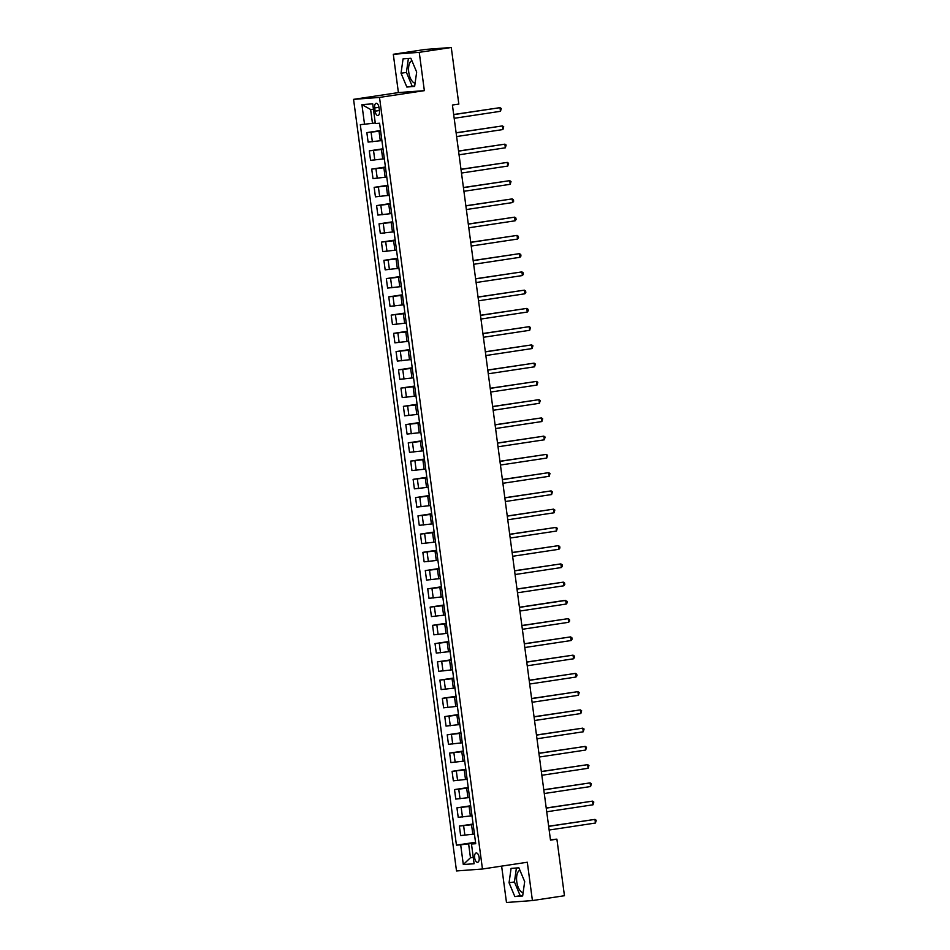 <?xml version="1.0" encoding="UTF-8"?>
<svg xmlns="http://www.w3.org/2000/svg" width="950" height="950" viewBox="0 0 950 950"><rect width="100%" height="100%" fill="white"/><g stroke="black" fill="none" stroke-linecap="round" stroke-linejoin="round"><path stroke-width="1.43" d="M519.899 870.188A11.495 5.474 -98.6 0 0 516.776 881.79A11.495 5.474 -98.6 0 0 523.117 892.739M479.144 857.458A4.714 2.244 -98.6 0 0 476.199 852.969A4.714 2.244 -98.6 0 0 474.656 857.803A4.714 2.244 -98.6 0 0 477.613 862.291A4.714 2.244 -98.6 0 0 479.144 857.458M415.091 83.184A11.495 5.474 81.4 0 1 408.761 72.236A11.495 5.474 81.4 0 1 411.872 60.646M501.624 866.115L506.481 902.5L532.416 900.564L564.454 895.731L556.902 839.159L550.43 839.646M353.566 99.358L456.511 870.948L482.457 869.012L379.513 97.423L353.566 99.358L398.406 92.589L424.353 90.654L419.247 52.333L393.3 54.269L398.406 92.589M393.3 54.269L425.327 49.436L451.274 47.5L419.247 52.333M451.274 47.5L458.826 104.073L452.414 105.034L550.501 840.133L556.902 839.159M374.68 107.956L375.108 111.174A4.572 2.173 -98.6 0 0 377.969 115.532A4.572 2.173 -98.6 0 0 379.454 110.853L379.026 107.635A4.572 2.173 -98.6 0 0 376.176 103.277A4.572 2.173 -98.6 0 0 374.68 107.956L378.979 107.314M373.445 109.286L370.619 109.487L372.471 123.357L360.299 124.664L456.439 845.144L475.522 842.27M364.539 124.343L361.914 104.631L372.709 103.835L375.345 123.536L379.584 123.227L475.724 843.707L471.473 844.028L474.109 863.74L463.303 864.536L460.679 844.835L456.439 845.144M532.416 900.564L527.309 862.244L482.457 869.012M424.353 90.654L379.513 97.423M471.473 844.028L475.653 843.184M473.242 857.292L470.464 857.719L473.278 857.506M375.262 122.942L372.471 123.357M380.629 131.064L366.854 132.608L380.558 130.542M381.9 140.553L368.113 142.096L366.854 132.608M383.064 149.316L369.289 150.86L382.992 148.782M384.334 158.804L370.559 160.348L369.289 150.86M385.498 167.568L371.723 169.1L385.427 167.034M386.769 177.056L372.994 178.6L371.723 169.1M387.933 185.82L374.157 187.352L387.861 185.286M389.203 195.308L375.428 196.84L374.157 187.352M390.367 204.06L376.592 205.604L390.308 203.537M391.637 213.548L377.863 215.092L376.592 205.604M392.801 222.312L379.026 223.856L392.742 221.789M394.072 231.8L380.297 233.344L379.026 223.856M395.247 240.564L381.461 242.107L395.176 240.029M396.506 250.052L382.731 251.596L381.461 242.107M397.682 258.816L383.895 260.348L397.611 258.281M398.941 268.304L385.166 269.848L383.895 260.348M400.116 277.067L386.329 278.599L400.045 276.533M401.375 286.556L387.6 288.087L386.329 278.599M402.551 295.308L388.764 296.851L402.479 294.785M403.809 304.796L390.034 306.339L388.764 296.851M404.985 313.559L391.198 315.103L404.914 313.037M406.244 323.048L392.469 324.591L391.198 315.103M407.419 331.811L393.633 333.355L407.348 331.277M408.678 341.299L394.903 342.843L393.633 333.355M409.854 350.063L396.067 351.595L409.782 349.529M411.113 359.551L397.338 361.095L396.067 351.595M412.288 368.303L398.513 369.847L412.217 367.781M413.559 377.803L399.772 379.335L398.513 369.847M414.723 386.555L400.947 388.099L414.651 386.032M415.993 396.043L402.206 397.587L400.947 388.099M417.157 404.807L403.382 406.351L417.086 404.284M418.428 414.295L404.641 415.839L403.382 406.351M419.591 423.059L405.816 424.603L419.52 422.524M420.862 432.547L407.075 434.091L405.816 424.603M422.026 441.311L408.251 442.843L421.954 440.776M423.296 450.799L409.509 452.343L408.251 442.843M424.46 459.551L410.685 461.094L424.389 459.028M425.731 469.051L411.944 470.582L410.685 461.094M426.894 477.803L413.119 479.346L426.823 477.28M428.165 487.291L414.378 488.834L413.119 479.346M429.329 496.054L415.554 497.598L429.258 495.532M430.599 505.543L416.824 507.086L415.554 497.598M431.763 514.306L417.988 515.85L431.692 513.772M433.034 523.794L419.259 525.338L417.988 515.85M434.197 532.558L420.423 534.09L434.126 532.024M435.468 542.046L421.693 543.578L420.423 534.09M436.632 550.798L422.857 552.342L436.561 550.276M437.902 560.298L424.128 561.83L422.857 552.342M439.066 569.05L425.291 570.594L439.007 568.528M440.337 578.538L426.562 580.082L425.291 570.594M441.512 587.302L427.726 588.846L441.441 586.779M442.771 596.79L428.996 598.334L427.726 588.846M443.947 605.554L430.16 607.097L443.876 605.019M445.206 615.042L431.431 616.586L430.16 607.097M446.381 623.806L432.594 625.337L446.31 623.271M447.64 633.294L433.865 634.826L432.594 625.337M448.816 642.046L435.029 643.589L448.744 641.523M450.074 651.546L436.299 653.078L435.029 643.589M451.25 660.297L437.463 661.841L451.179 659.775M452.509 669.786L438.734 671.329L437.463 661.841M453.684 678.549L439.897 680.093L453.613 678.027M454.943 688.038L441.168 689.581L439.897 680.093M456.119 696.801L442.332 698.345L456.048 696.267M457.378 706.289L443.603 707.833L442.332 698.345M458.553 715.053L444.778 716.585L458.482 714.519M459.824 724.541L446.037 726.073L444.778 716.585M460.988 733.293L447.213 734.837L460.916 732.771M462.258 742.781L448.471 744.325L447.213 734.837M463.422 751.545L449.647 753.089L463.351 751.023M464.692 761.033L450.906 762.577L449.647 753.089M465.856 769.797L452.081 771.341L465.785 769.262M467.127 779.285L453.34 780.829L452.081 771.341M468.291 788.049L454.516 789.581L468.219 787.514M469.561 797.537L455.774 799.081L454.516 789.581M470.725 806.301L456.95 807.832L470.654 805.766M471.996 815.789L458.209 817.321L456.95 807.832M473.159 824.541L459.384 826.084L473.088 824.018M474.43 834.029L460.643 835.572L459.384 826.084M475.594 842.793L468.611 843.849L470.464 857.719L463.303 864.536M460.679 844.835L468.611 843.849M370.619 109.487L361.914 104.631M401.043 73.221L406.826 87.02L414.639 86.438L416.67 72.058L410.875 58.271L403.061 58.853L401.043 73.221L406.422 72.414L412.205 86.212L414.699 86.022M522.654 895.992L524.685 881.612L518.89 867.813L511.076 868.395L509.058 882.776L514.841 896.574L522.654 895.992M408.393 58.449L406.422 72.414M412.205 86.212L406.826 87.02M516.408 867.991L514.437 881.956L520.22 895.755L522.714 895.577M520.22 895.755L514.841 896.574M514.437 881.956L509.058 882.776M453.696 114.641L499.997 107.659L500.484 111.304L454.183 118.299M453.684 114.511L499.997 107.659L501.279 108.538L500.484 111.304M456.131 132.893L502.431 125.911L502.918 129.556L456.617 136.539M456.119 132.762L502.431 125.911L503.714 126.789L502.918 129.556M458.565 151.145L504.866 144.162L505.353 147.808L459.052 154.791M458.553 151.014L504.866 144.162L506.148 145.041L505.353 147.808M460.999 169.397L507.3 162.402L507.787 166.06L461.486 173.042M460.988 169.266L507.3 162.402L508.582 163.293L507.787 166.06M463.446 187.649L509.734 180.654L510.221 184.312L463.933 191.294M463.422 187.506L509.734 180.654L511.017 181.545L510.221 184.312M465.88 205.889L512.169 198.906L512.656 202.552L466.367 209.546M465.856 205.758L512.169 198.906L513.451 199.785L513.653 201.246L512.656 202.552M468.314 224.141L514.603 217.158L515.09 220.804L468.801 227.786M468.291 224.01L514.603 217.158L515.886 218.037L516.087 219.498L515.09 220.804M470.749 242.393L517.038 235.41L517.524 239.056L471.236 246.038M470.725 242.262L517.038 235.41L518.32 236.289L518.522 237.749L517.524 239.056M473.183 260.644L519.472 253.65L519.959 257.308L473.67 264.29M473.159 260.514L519.472 253.65L520.754 254.541L520.956 256.001L519.959 257.308M475.617 278.884L521.906 271.902L522.393 275.559L476.104 282.542M475.594 278.754L521.906 271.902L523.189 272.793L523.391 274.241L522.393 275.559M478.052 297.136L524.341 290.154L524.827 293.799L478.539 300.794M478.028 297.006L524.341 290.154L525.623 291.033L525.825 292.493L524.827 293.799M480.486 315.388L526.775 308.406L527.262 312.051L480.973 319.034M480.463 315.258L526.775 308.406L528.058 309.284L528.259 310.745L527.262 312.051M482.921 333.64L529.209 326.657L529.696 330.303L483.407 337.286M482.897 333.509L529.209 326.657L530.504 327.536L529.696 330.303M485.355 351.892L531.644 344.897L532.131 348.555L485.842 355.537M485.343 351.761L531.644 344.897L532.938 345.788L532.131 348.555M487.789 370.132L534.078 363.149L534.565 366.807L488.276 373.789M487.777 370.001L534.078 363.149L535.372 364.04L534.565 366.807M490.224 388.384L536.513 381.401L536.999 385.047L490.711 392.041M490.212 388.253L536.513 381.401L537.807 382.28L536.999 385.047M492.658 406.636L538.947 399.653L539.434 403.299L493.145 410.281M492.646 406.505L538.947 399.653L540.241 400.532L539.434 403.299M495.093 424.887L541.381 417.905L541.868 421.551L495.579 428.533M495.081 424.757L541.381 417.905L542.676 418.784L541.868 421.551M497.527 443.139L543.827 436.145L544.314 439.803L498.014 446.785M497.515 443.009L543.827 436.145L545.11 437.036L544.314 439.803M499.961 461.379L546.262 454.397L546.749 458.054L500.448 465.037M499.949 461.249L546.262 454.397L547.544 455.276L546.749 458.054M502.396 479.631L548.696 472.649L549.183 476.294L502.883 483.289M502.384 479.501L548.696 472.649L549.979 473.527L549.183 476.294M504.83 497.883L551.131 490.901L551.617 494.546L505.317 501.529M504.818 497.753L551.131 490.901L552.413 491.779L551.617 494.546M507.264 516.135L553.565 509.152L554.052 512.798L507.751 519.781M507.253 516.004L553.565 509.152L554.847 510.031L554.052 512.798M509.711 534.387L555.999 527.393L556.486 531.05L510.197 538.033M509.687 534.256L555.999 527.393L557.282 528.283L556.486 531.05M512.145 552.627L558.434 545.644L558.921 549.29L512.632 556.284M512.121 552.496L558.434 545.644L559.716 546.523L559.918 547.984L558.921 549.29M514.579 570.879L560.868 563.896L561.355 567.542L515.066 574.536M514.556 570.748L560.868 563.896L562.151 564.775L562.352 566.236L561.355 567.542M517.014 589.131L563.303 582.148L563.789 585.794L517.501 592.776M516.99 589L563.303 582.148L564.585 583.027L564.787 584.487L563.789 585.794M519.448 607.383L565.737 600.4L566.224 604.046L519.935 611.028M519.424 607.252L563.979 600.519L567.019 601.279L567.221 602.739L566.224 604.046M521.883 625.634L568.171 618.64L568.658 622.297L522.369 629.28M521.859 625.504L568.171 618.64L569.454 619.531L569.656 620.991L568.658 622.297M524.317 643.874L570.606 636.892L571.092 640.538L524.804 647.532M524.293 643.744L570.606 636.892L571.888 637.771L572.09 639.231L571.092 640.538M526.751 662.126L573.04 655.144L573.527 658.789L527.238 665.784M526.727 661.996L573.04 655.144L574.322 656.023L574.524 657.483L573.527 658.789M529.186 680.378L575.474 673.396L575.961 677.041L529.673 684.024M529.162 680.248L575.474 673.396L576.757 674.274L576.959 675.735L575.961 677.041M531.62 698.63L577.909 691.636L578.396 695.293L532.107 702.276M531.608 698.499L577.909 691.636L579.203 692.526L578.396 695.293M534.054 716.882L580.343 709.887L580.83 713.545L534.541 720.528M534.043 716.739L580.343 709.887L581.638 710.778L580.83 713.545M536.489 735.122L582.778 728.139L583.264 731.785L536.976 738.779M536.477 734.991L582.778 728.139L584.072 729.018L583.264 731.785M538.923 753.374L585.212 746.391L585.699 750.037L539.41 757.019M538.911 753.243L585.212 746.391L586.506 747.27L585.699 750.037M541.357 771.626L587.646 764.643L588.133 768.289L541.844 775.271M541.346 771.495L587.646 764.643L588.941 765.522L588.133 768.289M543.792 789.877L590.092 782.883L590.579 786.541L544.279 793.523M543.78 789.747L590.092 782.883L591.375 783.774L590.579 786.541M546.226 808.129L592.527 801.135L593.014 804.793L546.713 811.775M546.214 807.987L592.527 801.135L593.809 802.026L593.014 804.793M548.661 826.369L594.961 819.387L595.448 823.033L549.148 830.027M548.649 826.239L594.961 819.387L596.244 820.266L595.448 823.033M380.297 140.802L379.026 131.314M382.731 159.042L381.461 149.554M385.166 177.294L383.895 167.806M387.6 195.546L386.329 186.058M390.034 213.797L388.764 204.309M392.469 232.049L391.198 222.561M394.903 250.289L393.633 240.801M397.338 268.541L396.067 259.053M399.772 286.793L398.501 277.305M402.206 305.045L400.936 295.557M404.641 323.297L403.37 313.809M407.075 341.537L405.816 332.049M409.509 359.789L408.251 350.301M411.944 378.041L410.685 368.553M414.378 396.293L413.119 386.804M416.812 414.544L415.554 405.044M419.247 432.784L417.988 423.296M421.681 451.036L420.423 441.548M424.128 469.288L422.857 459.8M426.562 487.54L425.291 478.052M428.996 505.792L427.726 496.292M431.431 524.032L430.16 514.544M433.865 542.284L432.594 532.796M436.299 560.536L435.029 551.048M438.734 578.788L437.463 569.299M441.168 597.039L439.897 587.539M443.603 615.279L442.332 605.791M446.037 633.531L444.766 624.043M448.471 651.783L447.201 642.295M450.906 670.035L449.635 660.547M453.34 688.287L452.081 678.787M455.774 706.527L454.516 697.039M458.209 724.779L456.95 715.291M460.643 743.031L459.384 733.543M463.077 761.283L461.819 751.794M465.512 779.523L464.253 770.034M467.946 797.774L466.688 788.286M470.381 816.026L469.122 806.538M472.827 834.278L471.556 824.79M372.364 141.776L371.094 132.287M374.799 160.027L373.528 150.539M377.233 178.279L375.963 168.791M379.668 196.531L378.397 187.043M382.102 214.783L380.831 205.283M384.536 233.023L383.266 223.535M386.971 251.275L385.7 241.787M389.405 269.527L388.134 260.039M391.839 287.779L390.581 278.291M394.274 306.031L393.015 296.531M396.708 324.271L395.449 314.782M399.142 342.522L397.884 333.034M401.577 360.774L400.318 351.286M404.011 379.026L402.753 369.538M406.446 397.278L405.187 387.778M408.892 415.518L407.621 406.03M411.326 433.77L410.056 424.282M413.761 452.022L412.49 442.534M416.195 470.274L414.924 460.786M418.629 488.526L417.359 479.026M421.064 506.766L419.793 497.277M423.498 525.018L422.228 515.529M425.933 543.269L424.662 533.781M428.367 561.521L427.096 552.033M430.801 579.761L429.531 570.273M433.236 598.013L431.965 588.525M435.67 616.265L434.399 606.777M438.104 634.517L436.846 625.029M440.539 652.769L439.28 643.281M442.973 671.009L441.714 661.521M445.407 689.261L444.149 679.773M447.842 707.512L446.583 698.024M450.276 725.764L449.017 716.276M452.711 744.016L451.452 734.516M455.157 762.256L453.886 752.768M457.591 780.508L456.321 771.02M460.026 798.76L458.755 789.272M462.46 817.012L461.189 807.524M464.894 835.264L463.624 825.764M379.418 110.521L375.108 111.174"/></g></svg>
